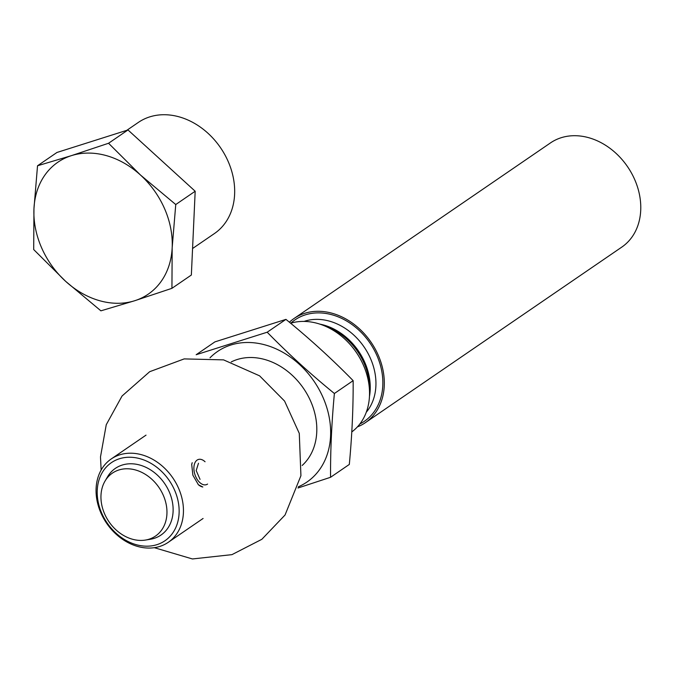 <?xml version="1.0" encoding="UTF-8"?>
<svg xmlns="http://www.w3.org/2000/svg" width="674" height="674" viewBox="0 0 674 674"><rect width="100%" height="100%" fill="white"/><g stroke="black" fill="none" stroke-linecap="round" stroke-linejoin="round"><path stroke-width="1.01" d="M127.984 129.956L56.953 152.467L37.525 165.77L33.953 208.797L33.7 249.557L65.639 281.328L100.906 310.832L134.758 300.714L171.929 288.329L191.357 275.026L195.182 191.239L127.984 129.956L108.556 143.259L71.377 155.652L37.525 165.77M126.796 130.335L138.364 122.407A67.333 53.49 55.6 0 1 149.721 116.888A67.333 53.49 55.6 0 1 224.712 154.489A67.333 53.49 55.6 0 1 214.45 233.533L192.57 248.512M171.929 288.329L172.182 247.569L175.754 204.542L195.182 191.239M175.754 204.542L140.495 175.038L108.556 143.259M172.182 247.569A79.962 63.525 55.6 0 1 134.758 300.714A79.962 63.525 55.6 0 1 65.639 281.328A79.962 63.525 55.6 0 1 33.953 208.797A79.962 63.525 55.6 0 1 71.377 155.652A79.962 63.525 55.6 0 1 140.495 175.038A79.962 63.525 55.6 0 1 172.182 247.569M290.604 323.225A63.129 50.146 55.6 0 1 322.787 325.163A63.129 50.146 55.6 0 1 369.546 393.456A63.129 50.146 55.6 0 1 351.794 431.924M289.382 322.214A63.129 50.146 55.6 0 1 294.024 318.507A63.129 50.146 55.6 0 1 304.665 313.326A63.129 50.146 55.6 0 1 374.971 348.576A63.129 50.146 55.6 0 1 365.35 422.682A63.129 50.146 55.6 0 1 357.397 426.895M294.024 318.507L550.49 142.905A63.129 50.146 55.6 0 1 561.139 137.732A63.129 50.146 55.6 0 1 631.437 172.982A63.129 50.146 55.6 0 1 621.816 247.088L365.35 422.682M210.018 357.784A79.119 62.85 55.6 0 1 314.05 381.29A79.119 62.85 55.6 0 1 298.346 486.788M231.275 361.921A63.129 50.146 55.6 0 1 303.57 388.468A63.129 50.146 55.6 0 1 302.171 465.473M297.984 488.001L330.563 477.285C330.395 450.342 331.675 422.413 334.388 393.498C310.546 374.053 288.143 353.631 267.182 332.215L196.159 354.726L214.913 341.878L285.945 319.375C309.779 338.811 332.181 359.242 353.142 380.65C353.311 407.593 352.03 435.522 349.317 464.437L330.563 477.285M285.945 319.375L267.182 332.215M353.142 380.65L334.388 393.498M159.772 546.437A50.499 40.12 -124.4 0 0 168.289 542.3A50.499 40.12 -124.4 0 0 172.856 477.967A50.499 40.12 -124.4 0 0 111.227 458.96A50.499 40.12 -124.4 0 0 103.526 518.239A50.499 40.12 -124.4 0 0 159.772 546.437M191.702 464.487L191.66 464.715A15.03 8.872 -107.6 0 1 192.216 462.709L191.702 464.487L192.882 475.212L198.434 484.8L202.832 486.999A15.03 8.872 -107.6 0 1 198.156 484.522M156.941 544.659A47.349 37.609 -124.4 0 0 160.336 470.241A47.349 37.609 -124.4 0 0 97.25 490.234A47.349 37.609 -124.4 0 0 156.941 544.659M145.373 540.076L150.268 539.284A40.398 32.099 -124.4 0 0 154.186 538.358A40.398 32.099 -124.4 0 0 163.209 481.573A40.398 32.099 -124.4 0 0 107.52 476.847L105.009 481.118A38.148 30.305 -124.4 0 0 108.952 521.718A38.148 30.305 -124.4 0 0 145.373 540.076A38.148 30.305 -124.4 0 0 149.072 539.2A38.148 30.305 -124.4 0 0 157.598 485.583A38.148 30.305 -124.4 0 0 105.009 481.118M207.575 484.067A13.219 7.81 -107.6 0 1 194.011 470.317A13.219 7.81 -107.6 0 1 205.056 461.757M198.485 463.257L196.193 470.553L200.043 479.366M322.787 325.163L327.294 326.89A57.071 45.335 55.6 0 1 369.563 388.628L369.546 393.456M319.914 324.135A56.397 44.796 55.6 0 1 369.462 396.506M304.067 321.414A56.397 44.796 55.6 0 1 304.808 321.169A56.397 44.796 55.6 0 1 364.39 347.413A56.397 44.796 55.6 0 1 366.268 412.261M290.839 323.149A61.444 48.814 55.6 0 1 305.33 314.859A61.444 48.814 55.6 0 1 375.3 352.081A61.444 48.814 55.6 0 1 359.865 423.963M101.151 470.039L100.485 456.938L106.256 424.713L122.045 396.017L149.679 371.703L184.179 358.905L223.574 359.874L259.583 375.831L284.571 401.064L299.281 433.39L300.924 475.709L285.051 515.003L261.849 539.301L231.949 554.643L192.419 558.957L154.312 547.684M146.031 435.134L111.227 458.96M203.085 518.475L168.289 542.3"/></g></svg>
